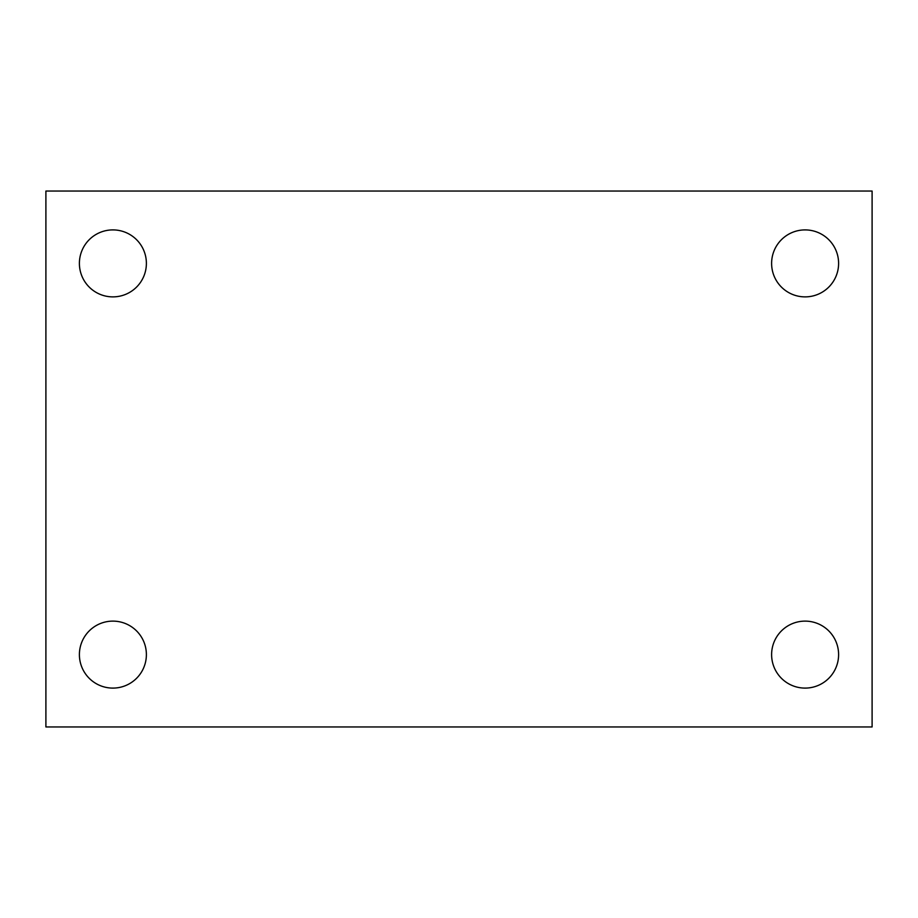 <?xml version="1.0" encoding="UTF-8"?>
<svg xmlns="http://www.w3.org/2000/svg" width="918" height="918" viewBox="0 0 918 918"><rect width="100%" height="100%" fill="white"/><g stroke="black" fill="none" stroke-linecap="round" stroke-linejoin="round"><path stroke-width="1.38" d="M45.9 191.047L872.1 191.047L872.1 726.953L45.9 726.953L45.9 191.047M112.891 621.119A33.496 33.496 0 0 1 146.387 654.603A33.496 33.496 0 0 1 112.891 688.098A33.496 33.496 0 0 1 79.396 654.603A33.496 33.496 0 0 1 112.891 621.119M805.109 621.119A33.496 33.496 0 0 1 838.604 654.603A33.496 33.496 0 0 1 805.109 688.098A33.496 33.496 0 0 1 771.613 654.603A33.496 33.496 0 0 1 805.109 621.119M805.109 229.902A33.496 33.496 0 0 1 838.604 263.397A33.496 33.496 0 0 1 805.109 296.881A33.496 33.496 0 0 1 771.613 263.397A33.496 33.496 0 0 1 805.109 229.902M112.891 229.902A33.496 33.496 0 0 1 146.387 263.397A33.496 33.496 0 0 1 112.891 296.881A33.496 33.496 0 0 1 79.396 263.397A33.496 33.496 0 0 1 112.891 229.902"/></g></svg>
